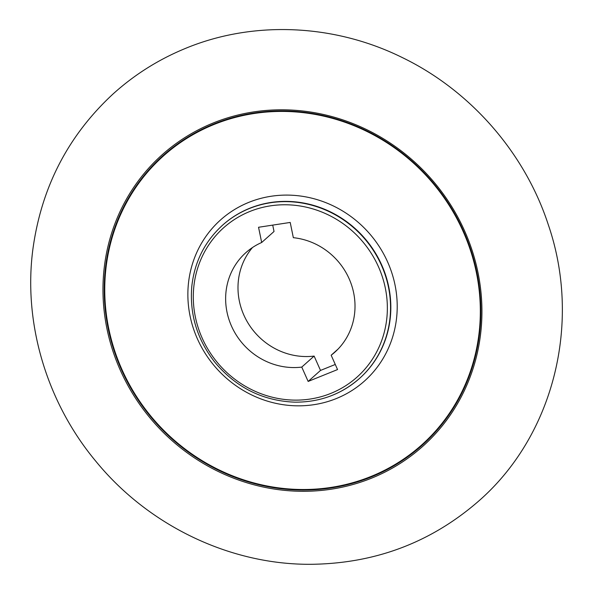 <?xml version="1.0" encoding="UTF-8"?>
<svg xmlns="http://www.w3.org/2000/svg" width="594" height="594" viewBox="0 0 594 594"><rect width="100%" height="100%" fill="white"/><g stroke="black" fill="none" stroke-linecap="round" stroke-linejoin="round"><path stroke-width="0.89" d="M213.365 122.928A195.53 184.541 -131.7 0 0 182.863 449.576A195.53 184.541 -131.7 0 0 481.118 329.15A195.53 184.541 -131.7 0 0 213.365 122.928M252.465 247.542A66.758 63.001 -131.7 0 0 246.97 321.265A66.758 63.001 -131.7 0 0 314.122 356.081L301.767 367.092L308.152 381.437L337.548 369.565L331.162 355.227A66.758 63.001 48.3 0 0 334.749 352.272A66.758 63.001 48.3 0 0 350.98 283.345A66.758 63.001 48.3 0 0 293.339 237.682L290.206 222.446L258.546 227.272L261.679 242.501L274.027 231.489L272.72 225.111M301.767 367.092A66.758 63.001 48.3 0 1 232.573 328.4A66.758 63.001 48.3 0 1 245.901 252.621A66.758 63.001 48.3 0 1 261.679 242.501M335.276 364.464L320.508 370.426L314.122 356.081M331.162 355.227L338.09 349.049M308.152 381.437L320.508 370.426M249.829 211.486A100.134 94.505 -131.7 0 0 234.207 378.757A100.134 94.505 -131.7 0 0 386.939 317.092A100.134 94.505 -131.7 0 0 249.829 211.486M213.937 123.953A194.327 183.405 48.3 0 1 463.669 231.385A194.327 183.405 48.3 0 1 371.124 477.012A194.327 183.405 48.3 0 1 121.391 369.579A194.327 183.405 48.3 0 1 213.937 123.953M336.234 398.589A108.019 101.945 48.3 0 1 188.32 284.667A108.019 101.945 48.3 0 1 353.081 218.147A108.019 101.945 48.3 0 1 336.234 398.589M370.923 476.499A193.785 182.893 -131.7 0 0 401.15 152.777A193.785 182.893 -131.7 0 0 105.561 272.119A193.785 182.893 -131.7 0 0 370.923 476.499M359.496 378.452A102.762 96.985 -131.7 0 0 359.63 378.326A102.762 96.985 -131.7 0 0 363.647 237.088A102.762 96.985 -131.7 0 0 222.869 224.918L222.594 225.163A102.762 96.985 48.3 0 1 249.413 208.524A102.762 96.985 48.3 0 1 373.515 250.646A102.762 96.985 48.3 0 1 359.355 378.571A102.762 96.985 48.3 0 1 332.536 395.218M359.63 378.326L359.355 378.571C341.053 394.49 319.483 402.353 294.646 402.16C262.875 400.853 236.412 387.711 215.251 362.726C197.267 339.909 189.449 314.449 191.803 286.338C194.528 261.813 204.796 241.416 222.594 225.163M183.242 49.339C251.477 20.233 333.494 23.448 402.428 57.625C470.515 90.592 524.836 152.807 548.277 224.666C582.224 323.351 553.356 437.11 477.227 502.331C429.967 542.901 374.569 563.558 311.018 564.3C230.316 564.916 148.7 525.809 96.109 461.59C46.792 402.621 23.114 323.426 32.87 249.361C41.335 187.377 68.087 135.558 113.127 93.911C133.932 75.134 157.299 60.276 183.242 49.339"/></g></svg>
